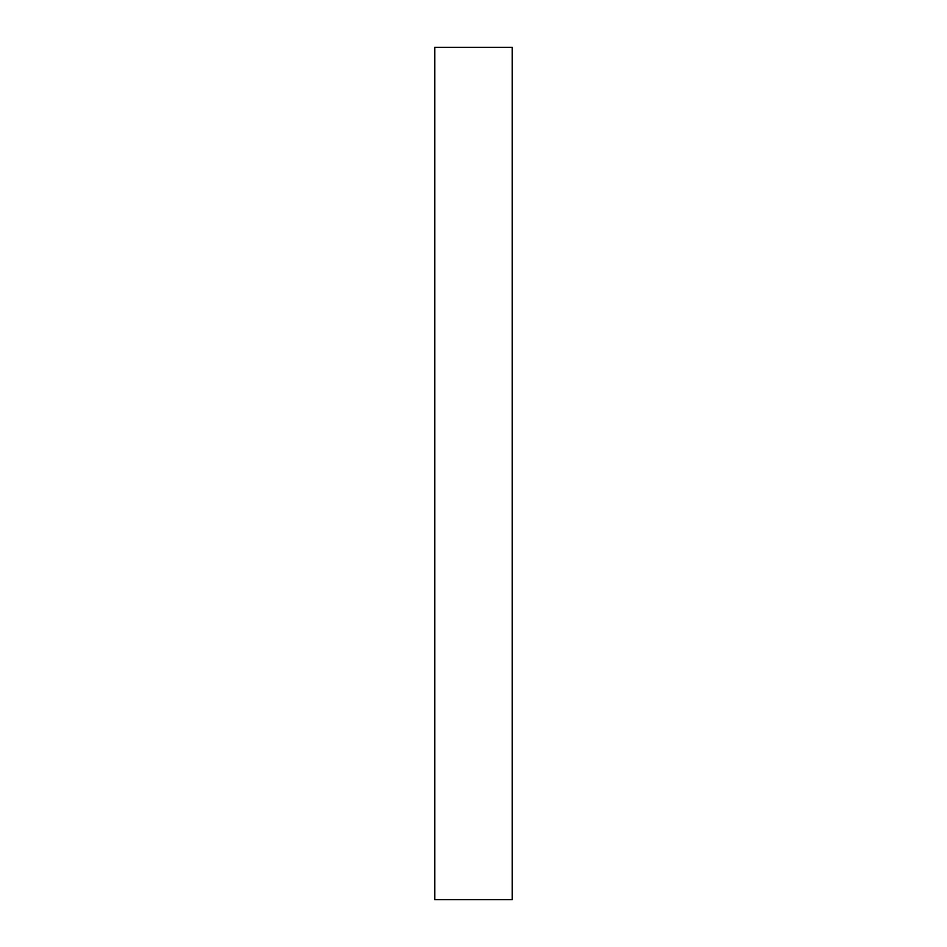 <?xml version="1.0" encoding="UTF-8"?>
<svg xmlns="http://www.w3.org/2000/svg" width="947" height="947" viewBox="0 0 947 947"><rect width="100%" height="100%" fill="white"/><g stroke="black" fill="none" stroke-linecap="round" stroke-linejoin="round"><path stroke-width="1.42" d="M434.756 473.5L434.756 899.65L512.244 899.65L512.244 47.35L434.756 47.35L434.756 473.5"/></g></svg>
